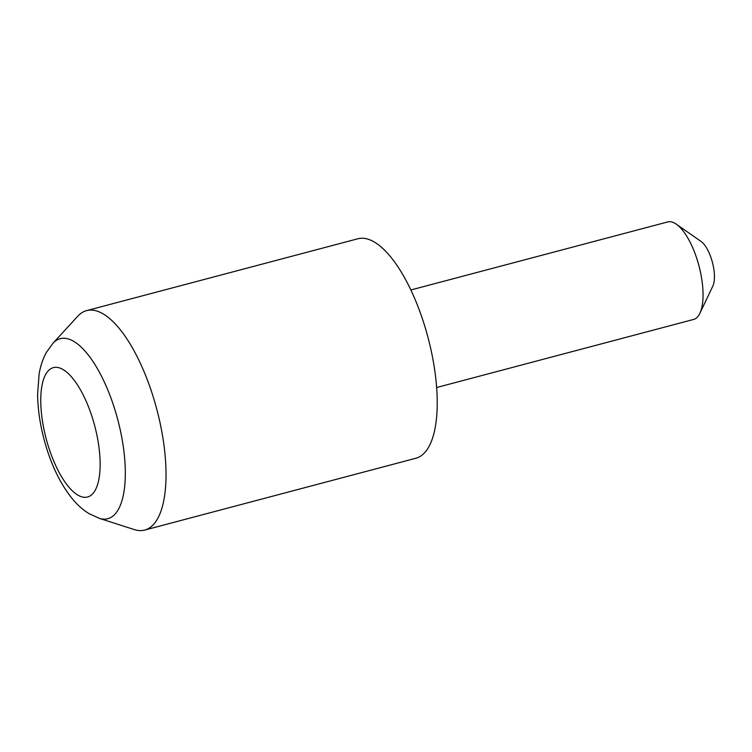 <?xml version="1.0" encoding="UTF-8"?>
<svg xmlns="http://www.w3.org/2000/svg" width="752" height="752" viewBox="0 0 752 752"><rect width="100%" height="100%" fill="white"/><g stroke="black" fill="none" stroke-linecap="round" stroke-linejoin="round"><path stroke-width="1.13" d="M152.957 396.013A113.505 42.61 75.2 0 1 144.722 530.066A113.505 42.61 75.2 0 1 134.279 529.577L99.292 518.335A93.116 34.959 75.2 0 0 114.614 408.768A93.116 34.959 75.2 0 0 52.931 343.297L77.766 316.216A113.505 42.61 75.2 0 1 86.593 310.623A113.505 42.61 75.2 0 1 152.957 396.013M86.593 310.623L357.792 238.788A113.505 42.61 75.2 0 1 424.156 324.187A113.505 42.61 75.2 0 1 415.912 458.241L144.722 530.066M676.255 224.143L701.052 241.439A25.22 9.466 75.2 0 1 711.542 259.308A25.22 9.466 75.2 0 1 712.868 286.023L699.877 313.321A50.45 18.941 -104.8 0 0 697.236 259.882A50.45 18.941 -104.8 0 0 676.255 224.143A50.45 18.941 -104.8 0 0 667.738 221.934L410.836 289.971M436.668 387.506L693.57 319.459A50.45 18.941 -104.8 0 0 699.877 313.321M48.466 446.66A66.909 25.117 -104.8 0 0 90.447 495.709A66.909 25.117 -104.8 0 0 92.44 417.98A66.909 25.117 -104.8 0 0 50.469 368.922A66.909 25.117 -104.8 0 0 48.466 446.66M52.931 343.297L46.417 352.368C42.883 358.798 40.448 366.027 39.113 374.045L37.6 394.405C37.882 411.974 40.918 430.031 46.718 448.577C52.988 468.524 61.42 485.134 72.004 498.397C77.136 504.724 82.842 509.809 89.103 513.663L99.292 518.335"/></g></svg>
